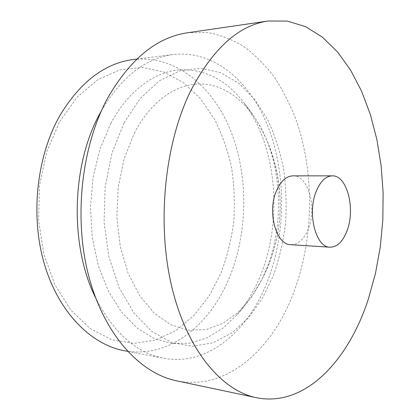 <?xml version="1.0" encoding="UTF-8"?>
<svg xmlns="http://www.w3.org/2000/svg" width="420" height="420" viewBox="0 0 420 420"><rect width="100%" height="100%" fill="white"/><g stroke="black" fill="none" stroke-linecap="round" stroke-linejoin="round"><path stroke-width="0.32" stroke-dasharray="2.1 1.58" d="M134.311 133.203C152.281 98.27 180.868 80.976 206.566 84.326C232.36 87.869 254.299 109.93 266.632 139.939C282.461 178.484 282.382 229.042 266.7 268.658L262.222 278.875L251.323 297.308L238.061 312.433L222.81 323.447L206.094 329.59L188.575 330.225L171.055 324.891L154.476 313.415L139.839 296.021L128.153 273.378L120.278 246.64L116.855 217.387L118.178 187.462L124.152 158.802L134.311 133.203M187.53 32.786L207.548 32.545C220.542 34.949 232.816 39.732 244.367 46.893C255.386 55.22 265.366 65.294 274.302 77.112C282.581 89.738 289.669 103.504 295.549 118.409C314.659 171.659 314.06 237.038 294.31 290.876C273.478 348.117 227.525 391.314 176.484 380.798M124.094 122.75L140.353 98.243L159.484 80.703L180.128 70.712L200.996 68.245L220.972 72.807L239.174 83.596L254.935 99.65L267.787 119.936C274.843 135.182 280.124 151.589 283.631 169.139C286.104 187.063 286.729 205.165 285.516 223.451C283.264 241.573 279.232 258.935 273.415 275.536L262.39 298.436L248.341 317.951L231.651 333.081L212.84 342.83L192.633 346.264L171.964 342.641L151.961 331.532L133.922 312.974L119.165 287.621L108.906 256.798L104.076 222.458L105.131 186.995L112.009 152.969L124.094 122.75M292.961 175.854C308.149 175.103 317.168 207.391 308.469 228.564C304.175 239.258 298.279 244.634 290.776 244.697M133.439 59.504C175.964 54.742 213.181 86.751 230.911 131.345C248.556 176.3 247.947 232.076 229.546 277.258C210.331 324.881 168.934 359.173 124.199 350.7M59.798 121.385L77.196 97.104L97.713 79.727L119.879 69.841L142.317 67.415L163.826 71.967L183.451 82.703L200.466 98.669L214.363 118.839C222.007 134.001 227.74 150.308 231.572 167.759C234.276 185.566 235.001 203.553 233.746 221.718C231.368 239.72 227.068 256.961 220.841 273.431L209.024 296.142L193.946 315.478L176.012 330.44L155.788 340.043L134.054 343.371L111.814 339.691L90.284 328.587L70.849 310.102L54.931 284.902L43.837 254.294L38.556 220.227L39.601 185.062L46.898 151.337L59.798 121.385M101.504 110.597C121.784 76.687 145.772 57.981 173.465 54.479C215.523 49.823 251.937 83.391 269.183 129.68C286.34 176.363 285.642 234.066 267.577 281.027C248.703 330.498 208.078 366.597 163.826 358.255C136.411 353.005 113.657 332.813 95.566 297.685M110.743 123.527C128 91.124 153.778 72.287 178.694 69.862C204.519 68.728 226.244 79.679 243.878 102.711C276.717 145.703 283.028 219.308 260.946 274.37C254.856 289.769 246.923 303.177 237.158 314.585L222.983 328.13L207.123 337.864L189.998 343.182L172.158 343.539L154.271 338.552L137.099 328.02L121.49 312.039L108.297 291.029L98.327 265.786L92.232 237.463L90.436 207.491L93.083 177.46L100.007 148.99L110.743 123.527M262.222 278.875L267.708 267.13C284.687 226.821 284.308 180.028 266.632 139.939M136.789 59.084L173.465 54.479M237.158 314.585C250.147 300.468 260.332 284.65 267.708 267.13C290.598 213.371 281.369 148.276 243.878 102.711M127.517 351.335L163.826 358.255"/><path stroke-width="0.63" d="M256.326 397.677L176.484 380.798C140.422 373.427 104.701 335.454 89.014 277.158C73.358 218.962 81.244 146.648 107.709 98.012C130.279 58.921 156.886 37.175 187.53 32.786L268.28 21L287.453 21.1L305.65 26.707L322.429 37.186L337.481 51.865L350.569 70.056L361.557 91.124L370.34 114.461L376.877 139.508L381.139 165.753L383.124 192.717L382.83 219.944L380.273 246.992L375.469 273.404L368.456 298.72C348.731 360.034 305.366 407.647 256.326 397.677C221.702 390.668 186.953 350.238 171.749 286.666C156.56 223.209 164.624 143.698 190.706 90.836C212.945 48.416 238.807 25.137 268.28 21M316.129 191.578C320.308 181.382 325.684 176.143 332.257 175.854C346.973 175.093 355.604 208.483 347.156 230.417C342.983 241.5 337.26 247.091 329.994 247.191C315.94 247.664 307.004 213.57 316.129 191.578M329.994 247.191L290.776 244.697C276.271 245.086 267.01 212.2 276.365 191.016C280.644 181.188 286.178 176.138 292.961 175.854L332.257 175.854M127.517 351.335L124.199 350.7C91.203 344.584 58.921 312.764 44.53 264.579C30.172 216.463 36.514 156.755 59.755 115.799C80.162 81.953 104.727 63.184 133.439 59.504L136.789 59.084M95.566 297.685C69.442 245.6 71.447 164.199 100.212 112.948L101.504 110.597"/></g></svg>
